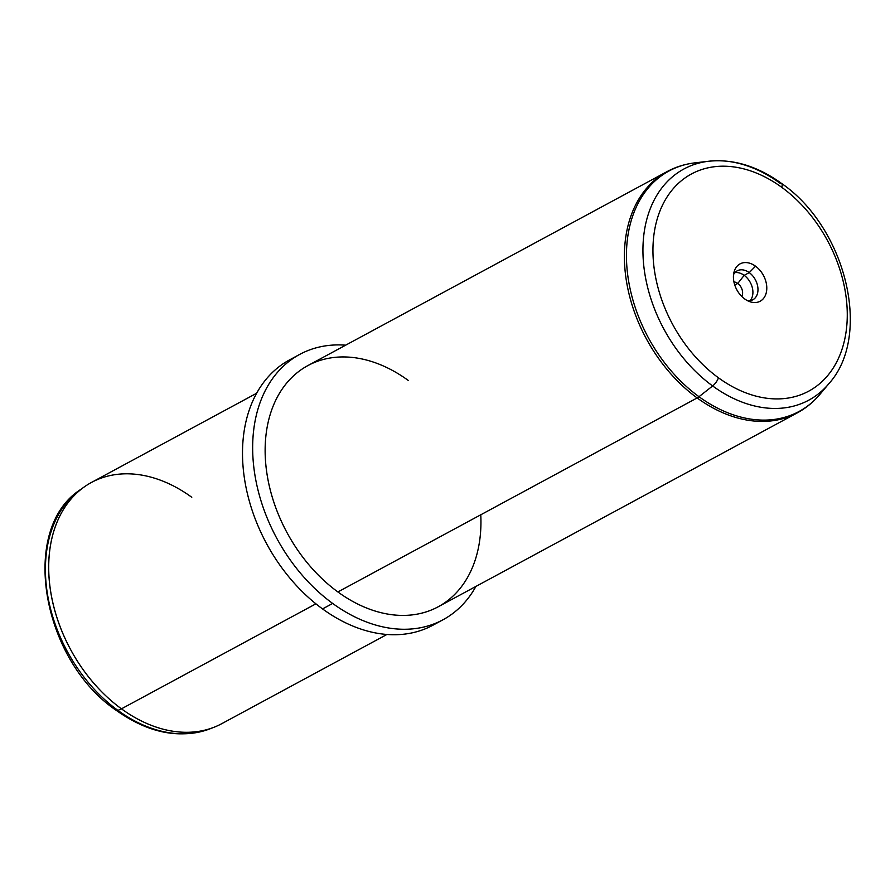 <?xml version="1.0" encoding="UTF-8"?>
<svg xmlns="http://www.w3.org/2000/svg" width="895" height="895" viewBox="0 0 895 895"><rect width="100%" height="100%" fill="white"/><g stroke="black" fill="none" stroke-linecap="round" stroke-linejoin="round"><path stroke-width="1.34" d="M737.771 283.447L734.773 285.069L737.771 283.447L744.181 275.347A16.446 11.736 -118.4 0 1 750.077 300.698A16.446 11.736 61.6 0 0 744.181 275.347L737.771 283.447A9.107 6.5 61.6 0 0 733.934 281.914A9.107 6.5 -118.4 0 1 737.771 283.447A9.107 6.5 -118.4 0 1 741.776 296.446A9.107 6.5 61.6 0 0 737.771 283.447M191.776 497.273A137.08 97.779 61.6 0 0 84.085 487.048L80.684 489.475A136.555 97.398 61.6 0 0 117.916 710.406A5.482 2.137 126.1 0 1 116.384 710.462A5.482 2.137 -53.9 0 0 117.916 710.406A136.555 97.398 61.6 0 0 209.945 728.843A136.555 97.398 -118.4 0 1 117.916 710.406A136.555 97.398 -118.4 0 1 80.684 489.475C18.873 528.833 41.584 660.029 116.384 710.462C148.659 733.251 179.85 739.371 209.945 728.843L213.838 727.322A137.08 97.779 61.6 0 1 121.451 708.829L117.916 710.406L121.451 708.829A137.08 97.779 -118.4 0 1 50.053 587.277A137.08 97.779 -118.4 0 1 91.48 482.439L256.652 393.241M84.085 487.048A137.08 97.779 61.6 0 0 121.451 708.829L315.89 603.823L121.451 708.829A137.08 97.779 -118.4 0 0 221.759 723.675L386.92 634.477M294.735 357.34A150.785 107.545 61.6 0 0 243.529 471.441A150.785 107.545 61.6 0 0 322.536 608.913A150.785 107.545 61.6 0 0 437.834 622.316M443.003 619.765L432.856 625.247A150.785 107.545 -118.4 0 1 322.536 608.913L332.671 603.443A150.785 107.545 61.6 0 0 443.003 619.765A150.785 107.545 61.6 0 0 475.916 586.415A150.785 107.545 -118.4 0 1 332.671 603.443L322.536 608.913A150.785 107.545 -118.4 0 1 243.988 475.223A150.785 107.545 -118.4 0 1 289.566 359.891L299.702 354.409A150.785 107.545 61.6 0 0 254.135 469.741A150.785 107.545 61.6 0 0 332.671 603.443A150.785 107.545 -118.4 0 1 252.849 440.049A150.785 107.545 -118.4 0 1 345.649 345.179A150.785 107.545 61.6 0 0 299.702 354.409M408.209 380.409A137.08 97.779 61.6 0 0 271.028 411.89A137.08 97.779 61.6 0 0 337.885 591.953A137.08 97.779 61.6 0 0 480.772 514.782M708.773 161.234L694.956 162.856C685.033 164.031 675.77 166.929 667.167 171.549L307.914 365.563A137.08 97.779 -118.4 0 0 266.486 470.401A137.08 97.779 -118.4 0 0 337.885 591.953L697.138 397.939A10.964 4.285 -53.9 0 0 698.995 396.709A136.711 97.51 -118.4 0 1 626.466 258.04A136.711 97.51 -118.4 0 1 694.956 162.856A136.711 97.51 61.6 0 0 626.466 258.04A136.711 97.51 61.6 0 0 698.995 396.709L712.644 385.958L698.995 396.709A10.964 4.285 126.1 0 1 697.138 397.939A137.08 97.779 -118.4 0 1 625.739 276.398A137.08 97.779 -118.4 0 1 667.167 171.549A137.08 97.779 61.6 0 0 625.739 276.398A137.08 97.779 61.6 0 0 697.138 397.939A137.08 97.779 -118.4 0 0 797.445 412.785L438.181 606.799A137.08 97.779 -118.4 0 1 337.885 591.953L697.138 397.939A137.08 97.779 61.6 0 0 797.445 412.785C806.026 408.131 813.521 401.978 819.943 394.326A136.711 97.51 -118.4 0 1 698.995 396.709A136.711 97.51 61.6 0 0 819.943 394.326L828.882 383.664A131.364 93.695 -118.4 0 1 712.644 385.958A8.223 3.211 -53.9 0 0 718.45 377.791A123.42 88.034 61.6 0 0 841.96 349.453A123.42 88.034 61.6 0 0 781.76 187.323A8.223 3.211 -53.9 0 0 781.536 183.419A8.223 3.211 -53.9 0 0 780.048 183.229A131.364 93.695 61.6 0 0 708.773 161.234A131.364 93.695 61.6 0 0 642.957 252.692A131.364 93.695 61.6 0 0 712.644 385.958A131.364 93.695 -118.4 0 1 642.957 252.692A131.364 93.695 -118.4 0 1 708.773 161.234C733.329 158.795 757.584 166.19 781.536 183.419A8.223 3.211 126.1 0 1 781.76 187.323A123.42 88.034 61.6 0 0 658.25 215.673A123.42 88.034 61.6 0 0 718.45 377.791A8.223 3.211 126.1 0 1 712.644 385.958A131.364 93.695 61.6 0 0 828.882 383.664C872.625 335.48 845.697 227.408 781.536 183.419M734.918 272.639A16.446 11.736 -118.4 0 1 744.181 275.347L749.249 272.606A16.446 11.736 -118.4 0 1 757.819 287.194A16.446 11.736 -118.4 0 1 752.852 299.769A16.446 11.736 -118.4 0 1 747.694 300.765A16.446 11.736 61.6 0 0 757.953 290.506A16.446 11.736 61.6 0 0 749.249 272.606L744.181 275.347A16.446 11.736 61.6 0 0 734.918 272.639M718.45 377.791A123.42 88.034 -118.4 0 1 658.25 215.673A123.42 88.034 -118.4 0 1 781.76 187.323A123.42 88.034 -118.4 0 1 841.96 349.453A123.42 88.034 -118.4 0 1 718.45 377.791M744.662 298.919A21.2 15.114 61.6 0 0 765.885 294.052A21.2 15.114 61.6 0 0 755.548 266.207A21.2 15.114 61.6 0 0 734.325 271.073A21.2 15.114 61.6 0 0 744.662 298.919A21.2 15.114 -118.4 0 1 734.135 271.688A21.2 15.114 -118.4 0 1 755.548 266.207L749.249 272.606A16.446 11.736 61.6 0 0 733.564 274.586A16.446 11.736 -118.4 0 1 737.212 270.827A16.446 11.736 -118.4 0 1 749.249 272.606L755.548 266.207A21.2 15.114 -118.4 0 1 766.59 291.009A21.2 15.114 -118.4 0 1 750.435 301.872A21.2 15.114 -118.4 0 1 744.662 298.919"/></g></svg>
